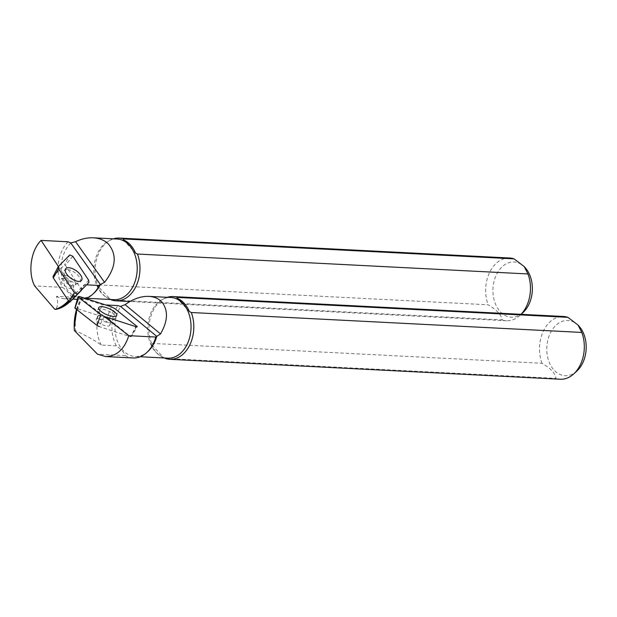 <?xml version="1.0" encoding="UTF-8"?>
<svg xmlns="http://www.w3.org/2000/svg" width="617" height="617" viewBox="0 0 617 617"><rect width="100%" height="100%" fill="white"/><g stroke="black" fill="none" stroke-linecap="round" stroke-linejoin="round"><path stroke-width="0.46" stroke-dasharray="3.08 2.31" d="M104.265 316.459L81.429 298.574L76.747 309.572M74.402 330.589L75.436 330.643A43.714 31.151 92.9 0 1 82.316 298.173L102.73 304.806L105.654 304.952M133.087 357.96A31.937 22.76 92.9 0 1 125.32 355.593C123.948 352.423 120.955 349.168 116.335 345.821L101.296 345.057C95.465 340.815 86.85 336.01 75.436 330.643M125.32 355.593L97.478 354.166M189.365 311.554L177.118 298.258M151.234 344.201A30.842 21.981 -87.1 0 0 160.721 356.086A30.842 21.981 -87.1 0 0 163.474 357.498L151.234 344.201L151.497 343.353L541.996 363.274C550.865 368.526 555.508 373.563 555.909 378.383L165.41 358.462M164.438 357.983L163.474 357.498M167.832 358.161A30.364 21.641 92.9 0 1 162.664 356.996A30.364 21.641 92.9 0 1 159.957 355.608A30.364 21.641 92.9 0 1 147.772 326.732A30.364 21.641 92.9 0 1 162.826 299.245A30.364 21.641 92.9 0 1 170.924 297.502M148.041 351.374A30.364 21.641 92.9 0 1 135.069 356.487A30.364 21.641 92.9 0 1 116.49 338.371A30.364 21.641 92.9 0 1 120.639 306.464M116.335 345.821A31.937 22.76 92.9 0 1 117.77 305.569M101.296 345.057A31.937 22.76 92.9 0 1 102.73 304.806M76.516 309.387A43.714 31.151 92.9 0 1 81.22 298.119L81.429 298.574M82.316 298.173L81.22 298.119M576.88 371.033A27.634 19.69 92.9 0 1 550.981 365.92A27.634 19.69 92.9 0 1 552.647 329.108A27.634 19.69 92.9 0 1 578.908 326.046A27.634 19.69 92.9 0 1 579.155 326.324M560.298 379.231A31.413 22.389 92.9 0 1 555.909 378.383M541.996 363.274A31.413 22.389 92.9 0 1 543.176 331.53A31.413 22.389 92.9 0 1 563.498 316.482M151.497 343.353A31.413 22.389 92.9 0 1 164.616 298.366A31.413 22.389 92.9 0 1 167.222 297.317M113.027 318.788A9.818 3.232 23.6 0 0 114.7 318.588A9.818 3.232 23.6 0 0 115.734 317.801A9.818 3.232 23.6 0 0 108.029 310.906A9.818 3.232 23.6 0 0 97.741 309.927A9.818 3.232 23.6 0 0 97.864 311.223A9.818 3.232 23.6 0 0 104.096 316.189A9.818 3.232 23.6 0 0 113.027 318.788M104.142 316.413L99.198 326.578L130.758 336.766L135.817 326.648M111.322 306.78L106.826 318.187L108.924 319.259L114.669 308.5M74.996 308.199L79.639 296.553M136.858 325.869L130.758 336.766L108.924 319.259M106.826 318.187L75.266 307.991M107.705 326.054A7.327 2.414 23.6 0 0 109.726 325.321A7.327 2.414 23.6 0 0 103.98 320.169A7.327 2.414 23.6 0 0 96.298 319.444A7.327 2.414 23.6 0 0 99.908 323.509A7.327 2.414 23.6 0 0 107.705 326.054M58.399 266.521L74.989 291.579L68.394 300.734M68.125 241.779A31.937 22.76 -87.1 0 0 62.494 287.337L34.652 285.918M62.494 287.337C67.184 290.684 70.184 293.939 71.487 297.109L56.448 296.337C58.145 301.258 57.952 305.616 55.885 309.402M123.284 239.774L135.524 253.07M109.633 299.014A30.842 21.981 92.9 0 1 106.888 297.602A30.842 21.981 92.9 0 1 97.393 285.717L110.597 299.5M111.577 299.978L502.076 319.899C501.567 315.086 496.932 310.05 488.163 304.79L97.663 284.869L97.393 285.717M117.091 239.018A30.364 21.641 -87.1 0 0 108.993 240.761A30.364 21.641 -87.1 0 0 93.931 268.248A30.364 21.641 -87.1 0 0 106.116 297.116A30.364 21.641 -87.1 0 0 108.823 298.512A30.364 21.641 -87.1 0 0 113.998 299.677M70.816 242.982A30.364 21.641 -87.1 0 0 61.823 276.408A30.364 21.641 -87.1 0 0 81.236 298.003A30.364 21.641 -87.1 0 0 94.2 292.89M71.487 297.109A31.937 22.76 -87.1 0 0 79.246 299.476A31.937 22.76 -87.1 0 0 85.717 298.512M56.448 296.337A31.937 22.76 -87.1 0 0 64.214 298.713A31.937 22.76 -87.1 0 0 79.007 292.196A31.937 22.76 -87.1 0 0 84.244 284.722L86.573 284.838M69.436 302.099A43.714 31.151 -87.1 0 0 70.654 300.888A43.714 31.151 -87.1 0 0 76.932 292.319L84.244 284.722M68.896 301.497A43.714 31.151 -87.1 0 0 75.829 292.265L74.989 291.579M76.932 292.319L75.829 292.265M525.322 267.84A27.634 19.69 -87.1 0 0 525.067 267.562A27.634 19.69 -87.1 0 0 498.806 270.624A27.634 19.69 -87.1 0 0 497.148 307.436A27.634 19.69 -87.1 0 0 523.039 312.549M509.657 257.999A31.413 22.389 -87.1 0 0 489.335 273.046A31.413 22.389 -87.1 0 0 488.163 304.79M502.076 319.899A31.413 22.389 -87.1 0 0 506.457 320.747A31.413 22.389 -87.1 0 0 519.876 315.457A31.413 22.389 -87.1 0 0 521.033 314.315M113.381 238.833A31.413 22.389 -87.1 0 0 110.782 239.882A31.413 22.389 -87.1 0 0 97.663 284.869M67.77 269.621A9.818 4.604 -144.4 0 1 77.464 274.804A9.818 4.604 -144.4 0 1 80.249 282.123A9.818 4.604 -144.4 0 1 77.565 283.242A9.818 4.604 -144.4 0 1 64.091 273.609A9.818 4.604 -144.4 0 1 64.276 270.701A9.818 4.604 -144.4 0 1 67.77 269.621M58.299 266.621L53.008 276.647M81.313 290.46L88.925 282.439L81.305 290.468L81.136 289.072L88.647 280.226M72.791 256.263L65.34 265.202L64.554 264.847L69.79 254.921M53.108 276.509L64.554 264.847M65.34 265.202L81.136 289.072M63.852 278.414A7.327 3.44 -144.4 0 1 71.094 282.285A7.327 3.44 -144.4 0 1 73.168 287.746A7.327 3.44 -144.4 0 1 65.209 286.28A7.327 3.44 -144.4 0 1 61.245 279.223A7.327 3.44 -144.4 0 1 63.852 278.414M109.178 322.691A7.327 2.414 23.6 0 0 111.199 321.958A7.327 2.414 23.6 0 0 105.445 316.806A7.327 2.414 23.6 0 0 97.764 316.081A7.327 2.414 23.6 0 0 101.381 320.146A7.327 2.414 23.6 0 0 109.178 322.691M65.849 275.622A7.327 3.44 -144.4 0 1 73.091 279.493A7.327 3.44 -144.4 0 1 75.166 284.954A7.327 3.44 -144.4 0 1 67.207 283.488A7.327 3.44 -144.4 0 1 63.242 276.431A7.327 3.44 -144.4 0 1 65.849 275.622M140.206 356.749L135.069 356.487M159.957 355.608L160.721 356.086M162.826 299.245L164.616 298.366M114.7 318.588C114.384 318.156 113.22 319.282 111.199 321.958L109.726 325.321M97.864 311.223L97.764 316.081L96.298 319.444M115.734 317.801L116.721 315.534M97.741 309.927L98.735 307.659M131.113 336.828L137.313 326.663M86.372 298.266L81.236 298.003M79.246 299.476L77.318 299.376M72.783 299.145L64.214 298.713M79.007 292.196L70.654 300.888M521.11 314.323L519.876 315.457M506.457 320.747L129.879 301.536M106.116 297.116L106.888 297.602M108.993 240.761L110.782 239.882M77.565 283.242L75.166 284.954L73.168 287.746M64.091 273.609L63.242 276.431L61.245 279.223M80.249 282.123L81.598 280.241M64.276 270.701L65.626 268.827"/><path stroke-width="0.93" d="M156.733 336.365L160.505 333.936C167.785 321.357 168.379 310.891 162.294 302.554C159.039 298.782 154.559 296.723 148.851 296.376C141 296.129 133.087 298.89 125.112 304.659L120.546 306.433L156.733 336.365L155.823 337.044L128.799 335.671C124.387 349.322 116.659 356.287 105.615 356.557L97.478 354.166L74.402 330.589L74.202 327.905A43.714 31.151 92.9 0 1 76.516 309.387M128.799 335.671L104.265 316.459M76.747 309.572L74.202 327.905M581.8 332.44L191.301 312.518L189.365 311.554A30.842 21.981 -87.1 0 0 177.118 298.258L177.387 297.409L567.887 317.331L578.021 325.043L581.8 332.44A31.413 22.389 92.9 0 1 573.71 373.941A31.413 22.389 92.9 0 1 560.298 379.231L169.798 359.31A31.413 22.389 92.9 0 1 165.41 358.462L164.438 357.983M148.851 296.376L170.924 297.502A30.364 21.641 92.9 0 1 183.033 303.61A30.364 21.641 92.9 0 1 189.527 337.993A30.364 21.641 92.9 0 1 167.832 358.161L140.206 356.749M156.764 336.342A30.364 21.641 92.9 0 1 148.041 351.374L146.723 352.577A31.937 22.76 92.9 0 1 133.087 357.96L105.615 356.557M105.654 304.952L117.77 305.569L120.546 306.433M155.823 337.044A31.937 22.76 92.9 0 1 146.723 352.577M578.276 325.336L579.155 326.324A27.634 19.69 92.9 0 1 576.88 371.033L573.71 373.941M167.222 297.317A31.413 22.389 92.9 0 1 172.999 296.561L563.498 316.482A31.413 22.389 92.9 0 1 567.887 317.331M172.999 296.561A31.413 22.389 92.9 0 1 177.387 297.409M191.301 312.518A31.413 22.389 92.9 0 1 190.121 344.263A31.413 22.389 92.9 0 1 169.798 359.31M114.014 316.521A9.818 3.232 23.6 0 0 116.721 315.534A9.818 3.232 23.6 0 0 109.024 308.639A9.818 3.232 23.6 0 0 98.735 307.659A9.818 3.232 23.6 0 0 103.579 313.112A9.818 3.232 23.6 0 0 114.014 316.521M99.198 326.578L97.093 325.498L100.787 314.701L104.142 316.413L135.817 326.648L137.252 326.624L114.669 308.5L111.322 306.78L79.639 296.553L78.174 296.623L78.598 297.332L74.996 308.199L97.093 325.498M78.598 297.332L100.787 314.701M70.731 242.944L75.575 241.679C81.583 238.841 87.491 237.553 93.298 237.807C99.522 238.177 104.574 240.268 108.453 244.07C117.245 254.937 115.942 267.693 104.558 282.331L100.363 284.506L70.731 242.944L68.125 241.779L41.1 240.399C30.788 250.394 27.665 272.444 34.652 285.918L54.851 309.348L55.885 309.402A43.714 31.151 -87.1 0 0 69.436 302.099M68.394 300.734C64.808 304.536 60.913 307.258 56.695 308.893L54.851 309.348M41.1 240.399L58.399 266.521M514.046 258.847L123.547 238.926L123.284 239.774A30.842 21.981 92.9 0 1 135.524 253.07L137.46 254.034L527.959 273.956L524.18 266.559L514.046 258.847A31.413 22.389 -87.1 0 0 509.657 257.999L119.158 238.077A31.413 22.389 -87.1 0 0 113.381 238.833M110.597 299.5L111.577 299.978A31.413 22.389 -87.1 0 0 115.957 300.826A31.413 22.389 -87.1 0 0 136.28 285.779A31.413 22.389 -87.1 0 0 137.46 254.034M86.372 298.266L113.998 299.677A30.364 21.641 -87.1 0 0 135.694 279.509A30.364 21.641 -87.1 0 0 129.192 245.126A30.364 21.641 -87.1 0 0 117.091 239.018L93.298 237.807M85.717 298.512A31.937 22.76 -87.1 0 0 92.889 294.093L94.2 292.89A30.364 21.641 -87.1 0 0 100.394 284.476M92.889 294.093A31.937 22.76 -87.1 0 0 99.283 285.486L100.363 284.506M86.573 284.838L99.283 285.486M56.695 308.893A43.714 31.151 -87.1 0 0 68.896 301.497M521.11 314.323L523.039 312.549A27.634 19.69 -87.1 0 0 525.322 267.84L524.442 266.853M521.033 314.315A31.413 22.389 -87.1 0 0 527.959 273.956M123.547 238.926A31.413 22.389 -87.1 0 0 119.158 238.077M69.112 267.739A9.818 4.604 -144.4 0 1 78.814 272.922A9.818 4.604 -144.4 0 1 81.598 280.241A9.818 4.604 -144.4 0 1 70.932 278.282A9.818 4.604 -144.4 0 1 65.626 268.827A9.818 4.604 -144.4 0 1 69.112 267.739M53.108 276.509L53.278 277.897L58.569 268.842L58.299 266.621L69.79 254.921L72.791 256.263L88.647 280.226L88.917 282.447L77.426 294.147L74.433 292.805L69.073 301.767L69.86 302.122L77.426 294.147M74.433 292.805L58.569 268.842M81.305 290.468L69.86 302.122M69.073 301.767L53.278 277.897M160.505 333.936L125.112 304.659M75.575 241.679L104.558 282.331M74.85 308.068L78.112 296.607M77.318 299.376L72.783 299.145M129.879 301.536L115.957 300.826M58.129 266.86L53 276.655"/></g></svg>
